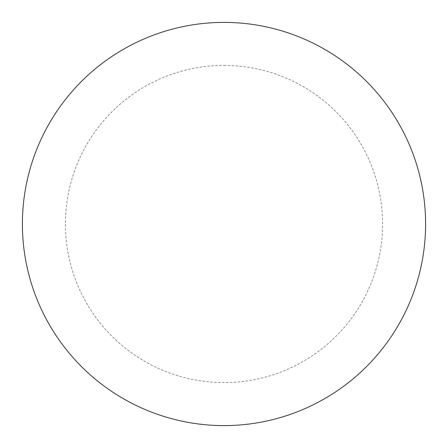 <?xml version="1.0" encoding="UTF-8"?>
<svg xmlns="http://www.w3.org/2000/svg" width="448" height="448" viewBox="0 0 448 448"><rect width="100%" height="100%" fill="white"/><g stroke="black" fill="none" stroke-linecap="round" stroke-linejoin="round"><path stroke-width="0.34" stroke-dasharray="2.24 1.68" d="M224 22.4A201.6 201.6 0 0 1 425.6 224A201.6 201.6 0 0 1 224 425.6A201.6 201.6 0 0 1 22.4 224A201.6 201.6 0 0 1 224 22.4A201.6 201.6 0 0 1 425.6 224A201.6 201.6 0 0 1 224 425.6M22.4 224A201.6 201.6 0 0 0 224 425.6A201.6 201.6 0 0 0 425.6 224A201.6 201.6 0 0 0 224 22.4A201.6 201.6 0 0 0 22.4 224M224 65.408A158.592 158.592 0 0 1 382.592 224A158.592 158.592 0 0 1 224 382.592A158.592 158.592 0 0 1 65.408 224A158.592 158.592 0 0 1 224 65.408"/><path stroke-width="0.67" d="M224 22.4A201.6 201.6 0 0 1 425.6 224A201.6 201.6 0 0 1 224 425.6A201.6 201.6 0 0 1 22.4 224A201.6 201.6 0 0 1 224 22.4M22.4 224A201.6 201.6 0 0 0 224 425.6A201.6 201.6 0 0 0 425.6 224A201.6 201.6 0 0 0 224 22.4A201.6 201.6 0 0 0 22.4 224"/></g></svg>

